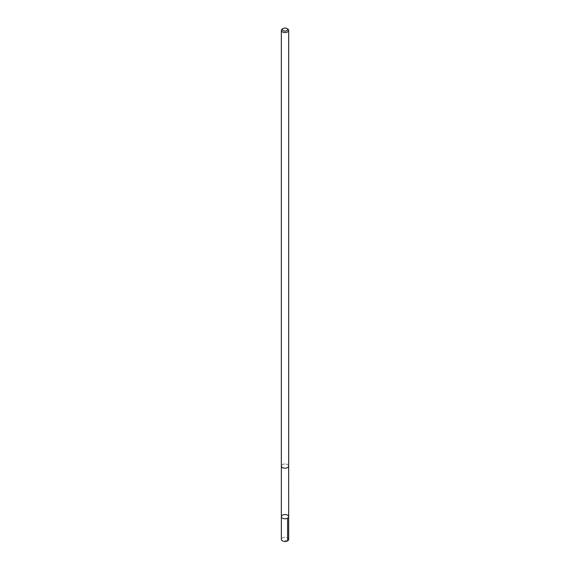 <?xml version="1.0" encoding="UTF-8"?>
<svg xmlns="http://www.w3.org/2000/svg" width="570" height="570" viewBox="0 0 570 570"><rect width="100%" height="100%" fill="white"/><g stroke="black" fill="none" stroke-linecap="round" stroke-linejoin="round"><path stroke-width="0.43" stroke-dasharray="2.85 2.14" d="M288.669 539.37A3.669 2.116 0 0 0 284.993 537.268A3.669 2.116 0 0 0 281.331 539.384M281.338 466.103A3.662 2.116 0 0 0 285.007 468.212A3.662 2.116 0 0 0 288.662 466.096A3.662 2.116 0 0 0 288.662 466.082A3.662 2.116 0 0 0 284.993 463.98A3.662 2.116 0 0 0 281.338 466.096A3.662 2.116 0 0 0 281.338 466.103M281.331 516.669A3.669 2.116 180 0 1 285 514.553A3.669 2.116 180 0 1 288.669 516.669M288.662 466.167L288.662 466.096A3.669 2.116 0 0 0 284.993 463.98A3.669 2.116 0 0 0 281.331 466.096L281.338 466.167M287.594 28.935A3.669 2.116 0 0 0 282.406 28.935M287.594 540.88L285 540.624"/><path stroke-width="0.85" d="M288.662 466.167L288.669 516.669A3.669 2.116 180 0 1 285.007 518.786A3.669 2.116 180 0 1 281.331 516.684A3.669 2.116 180 0 1 281.331 516.669A3.669 2.116 180 0 1 285 514.553A3.669 2.116 180 0 1 288.669 516.669A3.669 2.116 180 0 1 285.007 518.786A3.669 2.116 180 0 1 281.331 516.684A3.669 2.116 180 0 1 281.331 516.669L281.331 539.384A3.669 2.116 0 0 0 285.007 541.5A3.669 2.116 0 0 0 288.669 539.384A3.669 2.116 0 0 0 288.669 539.37M283.155 28.5L282.406 28.935A3.669 2.116 0 0 0 281.331 30.431L281.331 466.096A3.669 2.116 0 0 0 285 468.212A3.669 2.116 0 0 0 288.669 466.096A3.669 2.116 0 0 0 288.669 466.082L288.669 30.431A3.669 2.116 0 0 0 287.594 28.935L286.845 28.5A2.608 1.503 0 0 0 283.155 28.5A2.608 1.503 0 0 0 284.01 30.958A2.608 1.503 0 0 0 287.608 29.554A2.608 1.503 0 0 0 286.845 28.5M281.331 30.431A3.669 2.116 0 0 0 285 32.547A3.669 2.116 0 0 0 288.669 30.431A3.669 2.116 0 0 0 288.669 30.417M287.594 518.166L287.594 540.88M288.669 516.669L288.669 539.384M281.338 466.167L281.331 516.669"/></g></svg>
